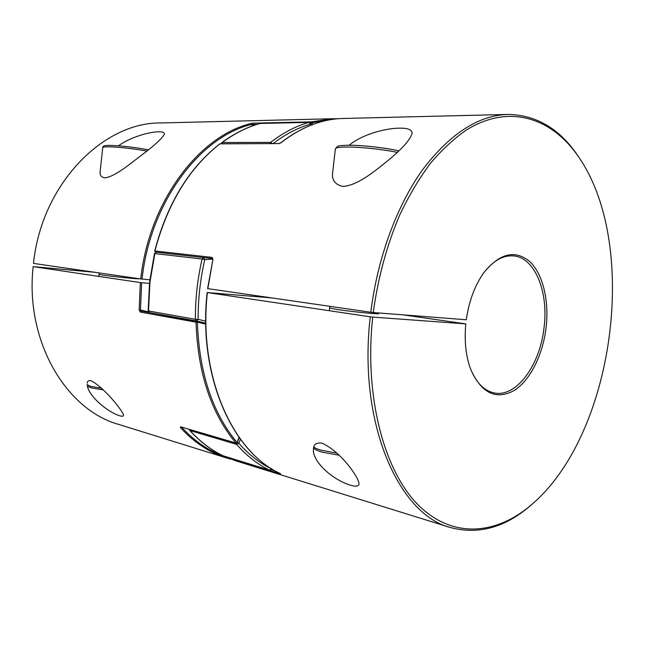 <?xml version="1.0" encoding="UTF-8"?>
<svg xmlns="http://www.w3.org/2000/svg" width="645" height="645" viewBox="0 0 645 645"><rect width="100%" height="100%" fill="white"/><g stroke="black" fill="none" stroke-linecap="round" stroke-linejoin="round"><path stroke-width="0.97" d="M240.432 439.277L238.852 443.268L236.61 444.381L189.799 430.505C199.869 441.527 210.899 449.928 222.888 455.709L222.783 455.652M155.638 252.389L154.461 253.59L149.576 282.067L148.165 310.817L149.277 312.454M203.659 257.589L204.771 259.629C200.256 279.366 198.039 299.272 198.128 319.348L196.523 321.017M189.743 429.562L190.114 430.699C200.135 441.664 211.1 450.017 222.993 455.749L269.489 470.157L271.368 468.851C259.596 463.054 248.752 454.531 238.852 443.268L237.247 442.631M221.154 143.674L222.211 142.537L270.602 142.368L272.311 143.553M271.489 468.681L271.61 469.512L271.972 468.979M259.927 123.534L260.29 123.429C247.245 127.033 234.554 133.402 222.211 142.537L221.574 143.674M269.949 143.561L270.602 142.368C283.058 132.797 295.829 126.13 308.931 122.373L310.471 124.13C297.716 127.823 285.267 134.297 273.125 143.553M309.398 122.365L310.858 123.461L310.898 125.178M332.78 171.497C331.32 179.544 334.658 184.526 342.809 186.453C357.548 185.566 374.818 171.167 387.476 160.936C401.569 149.414 409.752 140.344 412.026 133.725C412.453 129.903 408.301 128.049 399.569 128.153C383.944 128.299 361.023 135.176 349.179 145.23M373.31 312.543L378.696 313.68C379.712 314.486 351.856 311.688 337.391 309.527L329.619 308.02M350.364 485.177C330.579 479.082 311.237 459.724 313.551 448.485C313.768 444.163 316.606 442.397 322.081 443.188C340.81 451.556 359.072 477.614 359.015 483.927C358.757 486.346 355.871 486.765 350.364 485.177M531.891 504.382L530.851 505.285C505.293 527.562 478.461 534.971 450.355 527.513C398.618 514.516 357.781 422.983 370.27 316.808L372.721 317.09C364.054 396.53 384.154 471.124 418.403 505.148C452.822 539.268 496.698 534.858 531.891 504.382C613.5 434.915 639.526 248.083 580.008 158.968C553.579 118.591 510.413 102.789 466.504 129.927C454.112 138.49 442.131 149.559 430.578 163.145C419.427 178.076 409.261 195.088 400.085 214.164C387.073 244.423 378.123 277.213 373.245 312.535L466.287 319.767C469.02 300.917 474.922 285.146 483.992 272.44C500.093 252.929 515.484 249.438 530.182 261.967C543.114 274.536 549.242 301.15 546.057 327.862C542.759 355.379 529.771 381.147 513.525 390.886C495.449 400.158 481.122 392.853 470.544 368.988C465.811 355.863 464.231 340.834 465.803 323.887L403.181 314.865M470.326 368.384C476.026 382.574 483.968 390.757 494.159 392.918C516.347 397.812 540.083 365.054 544.041 327.628C548.75 291.967 534.882 257.218 513.243 255.872C502.85 255.17 492.974 260.87 483.621 272.964M279.083 143.593L219.969 143.795C189.074 168.087 167.386 203.812 154.897 250.961L212.116 257.403L212.906 259.572L207.585 288.605L370.794 312.261C377.51 257.661 396.973 205.344 422.781 169.506C450.057 133.692 478.421 115.334 507.897 114.431C536.971 114.939 560.755 129.395 579.25 157.815L580.008 158.968M370.27 316.808L207.384 292.564C198.007 375.656 232.587 452.193 280.341 473.591L280.212 473.527M278.519 143.666L280.825 142.738C301.231 127.049 321.96 118.962 343.003 118.478C322.073 118.954 301.425 127.009 281.067 142.666M212.737 258.621L212.874 259.693M207.384 292.564L271.94 297.942M372.721 317.09L465.803 323.887M370.794 312.261L373.245 312.535M220.421 143.69L219.663 144.037M280.704 142.916L278.858 143.545L219.776 143.859C188.864 168.168 167.168 203.876 154.703 250.969L154.873 251.066M280.309 473.777L223.759 455.999L235.361 460.691L450.355 527.513M146.818 151.011C131.62 148.439 118.704 147.036 108.07 146.802C104.611 146.81 102.837 147.076 102.74 147.608L100.209 170.941C99.596 174.924 101.088 177.222 104.7 177.851C115.012 176.778 129.685 164.08 141.142 155.493C154.292 145.706 162.032 138.586 164.37 134.136C164.548 132.531 162.661 131.749 158.71 131.806C148.64 131.87 129.508 137.587 118.511 145.81M138.151 278.559L138.554 278.704C139.562 279.293 112.44 276.56 102.547 275.068L99.056 274.391M87.228 383.162C87.365 381.082 88.639 380.276 91.042 380.727C104.095 387.387 123.05 411.115 123.566 415.299C123.453 416.347 122.163 416.501 119.672 415.775C106.748 411.784 88.542 395.587 87.43 385.895M311.6 124.904L310.914 123.211L312.099 122.744L311.333 121.865L332.715 118.736L160.71 122.961C103.087 122.179 41.546 184.236 33.492 263.402L140.739 278.938L149.842 279.793M180.439 427.571L180.527 426.772L235.877 443.002C211.068 413.123 197.789 372.842 196.024 322.169L196.894 321.089L141.263 311.092L140.457 309.963L139.159 309.955L140.344 282.583L33.145 266.619C24.905 341.253 66.217 409.962 118.72 424.434L226.556 457.95C209.633 452.726 194.266 442.599 180.439 427.571L181.422 427.119M257.097 124.34L253.009 124.429L253.412 123.147L250.961 123.517L251.671 124.356L253.009 124.429L253.493 125.533M139.159 309.955L140.287 312.075L196.024 322.169L197.402 322.161L196.894 321.089M149.43 283.413L141.634 282.728L140.457 309.963L148.527 311.898M94.928 272.303L33.145 266.619M237.005 442.551L239.045 437.358M180.527 426.772L236.126 443.171L237.005 442.454C212.342 412.695 199.136 372.6 197.402 322.161L205.763 324.121M140.344 282.583L141.634 282.728M236.239 443.196L236.61 444.381C246.632 455.733 257.589 464.319 269.489 470.157L269.949 470.237M149.946 282.139L148.527 310.971L195.379 319.323C195.29 299.054 197.523 278.954 202.087 259.032L154.848 253.574L149.946 282.139M148.165 310.817L149.527 312.567M205.747 323.129L141.207 311.075L140.287 312.075M221.824 142.65C234.208 133.491 246.971 127.089 260.104 123.453L308.931 122.373L260.757 123.421M212.729 259.129L204.771 259.629L202.087 259.032L203.409 257.565M196.386 320.992L195.379 319.323L198.128 319.348L205.731 321.17M154.461 253.59L156.146 252.187M223.251 455.83L269.618 470.205L271.61 469.512M212.116 257.403L212.64 258.605L155.51 252.114L212.6 258.597M154.873 251.107L155.51 252.114L154.873 251.107M212.906 259.572L207.819 288.654M271.456 469.697L275.06 470.81M310.737 123.219L311.333 121.865L253.412 123.147M140.739 278.938C149.068 201.538 199.023 135.974 250.961 123.517M252.364 125.936L251.671 124.356C199.99 136.796 150.325 202.062 142.037 279.083M181.6 427.175C194.274 440.962 208.311 450.605 223.702 456.096M330.063 119.76L312.099 122.744L312.785 124.453M197.104 321.137L205.199 323.04M239.239 437.641L237.263 442.599L236.296 443.188M397.199 152.373C383.751 149.455 360.636 146.971 347.324 147.028C339.625 147.052 335.642 147.665 335.368 148.842L332.78 171.514M348.985 145.262C362.538 145.173 386.645 147.915 398.755 150.922M313.897 446.816C314.518 447.872 316.977 449.001 321.275 450.218L337.029 453.193M148.358 149.785C133.531 147.124 120.623 145.673 109.634 145.415M101.66 388.298L90.437 386.282L87.075 384.557C87.946 386.613 85.954 385.71 91.34 387.871L103.361 389.951L91.646 387.911M189.356 429.449L189.799 430.505M310.858 123.461L311.462 124.961M507.897 114.431L343.003 118.478M207.15 292.516C197.805 375.495 232.321 452.032 280.277 473.559L280.535 473.688M223.613 455.959L235.361 460.691M337.859 118.761L332.715 118.736M230.991 459.208L226.556 457.95M398.779 150.89C386.387 147.866 362.417 145.149 348.752 145.23C338.165 145.504 338.947 146.02 337.464 146.407L335.368 148.842M339.109 455.217L322.153 452.153C316.179 450.371 313.397 448.686 313.817 447.098M378.696 313.68L378.776 312.97M329.313 310.713L329.813 306.319M148.374 149.777C133.483 147.108 120.494 145.649 109.408 145.391C104.788 145.278 102.563 146.02 102.74 147.608M98.838 276.399L99.217 272.924"/></g></svg>
